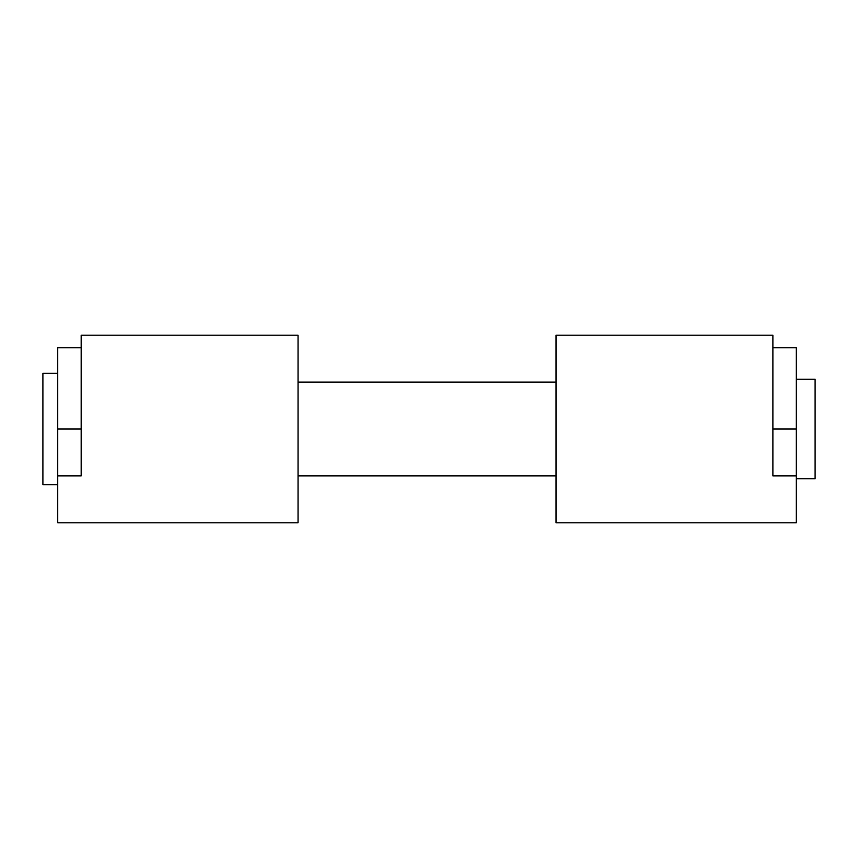 <?xml version="1.0" encoding="UTF-8"?>
<svg xmlns="http://www.w3.org/2000/svg" width="858" height="858" viewBox="0 0 858 858"><rect width="100%" height="100%" fill="white"/><g stroke="black" fill="none" stroke-linecap="round" stroke-linejoin="round"><path stroke-width="1.29" d="M57.722 484.716L42.9 484.716L42.9 373.284L57.722 373.284M796.342 379.279L815.1 379.279L815.1 478.721L796.342 478.721M772.886 335.199L772.886 347.769L796.342 347.769L796.342 522.801L556.016 522.801L556.016 335.199L772.886 335.199L772.886 475.911L796.342 475.911M298.048 475.9L556.016 475.9M298.048 382.1L556.016 382.1M57.722 475.911L57.722 522.801L298.048 522.801L298.048 335.199L81.178 335.199L81.178 475.911L57.722 475.911L57.722 347.769L81.178 347.769L81.178 335.199M772.886 429L796.342 429M81.178 429L57.722 429"/></g></svg>
